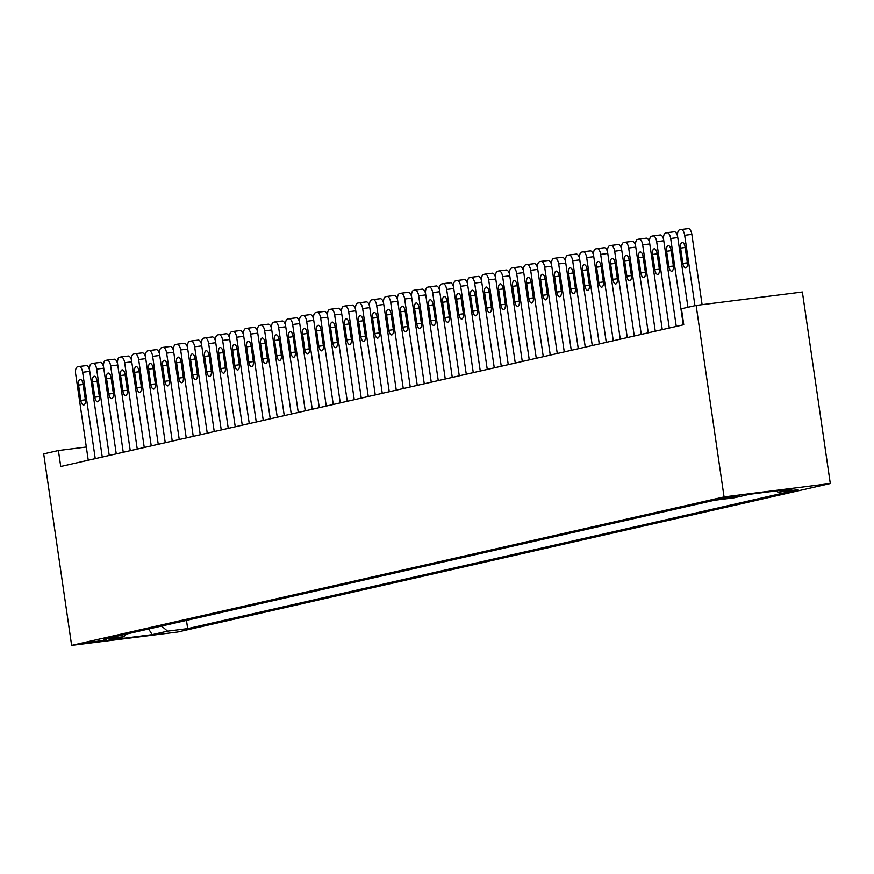 <?xml version="1.0" encoding="UTF-8"?>
<svg xmlns="http://www.w3.org/2000/svg" width="874" height="874" viewBox="0 0 874 874"><rect width="100%" height="100%" fill="white"/><g stroke="black" fill="none" stroke-linecap="round" stroke-linejoin="round"><path stroke-width="1.31" d="M720.045 498.573L739.448 495.929L720.045 498.573M724.065 496.935L696.13 305.419L802.365 292.014L830.3 483.53L177.87 631.989L71.635 645.394L724.065 496.935L830.3 483.53M86.318 447.018L58.405 450.536L60.732 466.498L683.752 324.724L681.425 308.762L696.13 305.419M106.562 640.008L87.761 642.576L106.562 640.008L106.453 639.276M161.57 626.068L167.579 631.159L187.681 628.625L798.104 489.724L778.002 492.259L793.406 488.752L749.761 494.258L734.357 497.765L714.266 500.299L103.842 639.2L123.933 636.665L125.561 634.262M167.579 631.159L152.174 634.666L108.54 640.172L123.933 636.665M58.405 450.536L43.7 453.879L71.635 645.394M186.479 620.398L187.681 628.625M778.002 492.259L776.396 490.893M148.689 628.996L152.174 634.666M88.252 460.237L75.645 373.864A6.457 2.862 -97.2 0 1 77.513 366.84L78.911 366.523A6.457 2.862 -97.2 0 1 79.042 366.501A6.457 2.862 -97.2 0 1 82.648 372.269L95.244 458.642M78.584 385.063A5.168 2.283 82.8 0 1 80.179 379.436A5.168 2.283 82.8 0 1 83.063 384.047L85.302 399.374A5.168 2.283 82.8 0 1 83.707 405.001A5.168 2.283 82.8 0 1 80.823 400.39L78.584 385.063L83.128 384.494M79.163 366.49L86.089 365.616A6.457 2.862 82.8 0 1 86.22 365.594A6.457 2.862 82.8 0 1 89.574 370.052M102.247 457.047L89.651 370.674A6.457 2.862 -97.2 0 1 91.519 363.66L92.917 363.344A6.457 2.862 -97.2 0 1 93.037 363.322A6.457 2.862 -97.2 0 1 96.643 369.09L109.25 455.452M92.589 381.883A5.168 2.283 82.8 0 1 94.174 376.246A5.168 2.283 82.8 0 1 97.069 380.867L99.297 396.184A5.168 2.283 82.8 0 1 97.702 401.822A5.168 2.283 82.8 0 1 94.818 397.2L92.589 381.883L97.134 381.304M93.168 363.311L100.095 362.437A6.457 2.862 82.8 0 1 100.215 362.415A6.457 2.862 82.8 0 1 103.569 366.862M116.253 453.868L103.645 367.495A6.457 2.862 -97.2 0 1 105.514 360.47L106.912 360.154A6.457 2.862 -97.2 0 1 107.043 360.132A6.457 2.862 -97.2 0 1 110.648 365.9L123.245 452.273M106.584 378.693A5.168 2.283 82.8 0 1 108.179 373.067A5.168 2.283 82.8 0 1 111.064 377.677L113.303 392.994A5.168 2.283 82.8 0 1 111.708 398.631A5.168 2.283 82.8 0 1 108.824 394.021L106.584 378.693L111.129 378.125M107.163 360.121L114.09 359.247A6.457 2.862 82.8 0 1 114.221 359.225A6.457 2.862 82.8 0 1 117.575 363.682M130.248 450.678L117.651 364.305A6.457 2.862 -97.2 0 1 119.52 357.28L120.918 356.963A6.457 2.862 -97.2 0 1 121.038 356.942A6.457 2.862 -97.2 0 1 124.654 362.71L137.251 449.083M120.59 375.514A5.168 2.283 82.8 0 1 122.174 369.877A5.168 2.283 82.8 0 1 125.069 374.487L127.298 389.815A5.168 2.283 82.8 0 1 125.703 395.441A5.168 2.283 82.8 0 1 122.819 390.831L120.59 375.514L125.135 374.935M121.169 356.931L128.096 356.057A6.457 2.862 82.8 0 1 128.216 356.035A6.457 2.862 82.8 0 1 131.57 360.492M144.254 447.488L131.646 361.126A6.457 2.862 -97.2 0 1 133.514 354.101L134.913 353.784A6.457 2.862 -97.2 0 1 135.044 353.762A6.457 2.862 -97.2 0 1 138.649 359.531L151.246 445.904M134.585 372.324A5.168 2.283 82.8 0 1 136.18 366.687A5.168 2.283 82.8 0 1 139.064 371.308L141.304 386.625A5.168 2.283 82.8 0 1 139.709 392.262A5.168 2.283 82.8 0 1 136.825 387.641L134.585 372.324L139.13 371.756M135.164 353.752L142.101 352.877A6.457 2.862 82.8 0 1 142.222 352.856A6.457 2.862 82.8 0 1 145.576 357.302M158.249 444.309L145.652 357.936A6.457 2.862 -97.2 0 1 147.52 350.911L148.919 350.594A6.457 2.862 -97.2 0 1 149.039 350.572A6.457 2.862 -97.2 0 1 152.655 356.341L165.252 442.714M148.591 369.134A5.168 2.283 82.8 0 1 150.175 363.508A5.168 2.283 82.8 0 1 153.07 368.118L155.299 383.435A5.168 2.283 82.8 0 1 153.704 389.072A5.168 2.283 82.8 0 1 150.82 384.462L148.591 369.134L153.136 368.566M149.17 350.561L156.096 349.687A6.457 2.862 82.8 0 1 156.217 349.666A6.457 2.862 82.8 0 1 159.571 354.123M172.254 441.119L159.647 354.746A6.457 2.862 -97.2 0 1 161.515 347.732L162.925 347.404A6.457 2.862 -97.2 0 1 163.045 347.382A6.457 2.862 -97.2 0 1 166.65 353.151L179.246 439.524M162.586 365.955A5.168 2.283 82.8 0 1 164.181 360.317A5.168 2.283 82.8 0 1 167.065 364.928L169.305 380.256A5.168 2.283 82.8 0 1 167.71 385.893A5.168 2.283 82.8 0 1 164.825 381.272L162.586 365.955L167.131 365.376M163.165 347.382L170.102 346.508A6.457 2.862 82.8 0 1 170.222 346.486A6.457 2.862 82.8 0 1 173.576 350.933M186.249 437.94L173.653 351.567A6.457 2.862 -97.2 0 1 175.521 344.542L176.919 344.225A6.457 2.862 -97.2 0 1 177.04 344.203A6.457 2.862 -97.2 0 1 180.656 349.971L193.252 436.344M176.592 362.765A5.168 2.283 82.8 0 1 178.176 357.127A5.168 2.283 82.8 0 1 181.071 361.749L183.3 377.065A5.168 2.283 82.8 0 1 181.705 382.703A5.168 2.283 82.8 0 1 178.82 378.092L176.592 362.765L181.137 362.197M177.171 344.192L184.097 343.318A6.457 2.862 82.8 0 1 184.217 343.296A6.457 2.862 82.8 0 1 187.571 347.743M200.255 434.749L187.648 348.376A6.457 2.862 -97.2 0 1 189.516 341.352L190.925 341.035A6.457 2.862 -97.2 0 1 191.045 341.013A6.457 2.862 -97.2 0 1 194.651 346.781L207.247 433.154M190.587 359.585A5.168 2.283 82.8 0 1 192.182 353.948A5.168 2.283 82.8 0 1 195.066 358.558L197.305 373.886A5.168 2.283 82.8 0 1 195.71 379.513A5.168 2.283 82.8 0 1 192.826 374.902L190.587 359.585L195.131 359.006M191.166 341.002L198.103 340.128A6.457 2.862 82.8 0 1 198.223 340.106A6.457 2.862 82.8 0 1 201.577 344.564M214.25 431.559L201.654 345.186A6.457 2.862 -97.2 0 1 203.522 338.172L204.92 337.856A6.457 2.862 -97.2 0 1 205.04 337.834A6.457 2.862 -97.2 0 1 208.657 343.602L221.253 429.975M204.592 356.395A5.168 2.283 82.8 0 1 206.177 350.758A5.168 2.283 82.8 0 1 209.072 355.379L211.3 370.696A5.168 2.283 82.8 0 1 209.705 376.333A5.168 2.283 82.8 0 1 206.821 371.712L204.592 356.395L209.137 355.816M205.172 337.823L212.098 336.949A6.457 2.862 82.8 0 1 212.218 336.927A6.457 2.862 82.8 0 1 215.572 341.373M228.256 428.38L215.649 342.007A6.457 2.862 -97.2 0 1 217.517 334.982L218.926 334.666A6.457 2.862 -97.2 0 1 219.046 334.644A6.457 2.862 -97.2 0 1 222.652 340.412L235.248 426.785M218.587 353.205A5.168 2.283 82.8 0 1 220.182 347.579A5.168 2.283 82.8 0 1 223.067 352.189L225.306 367.506A5.168 2.283 82.8 0 1 223.711 373.143A5.168 2.283 82.8 0 1 220.827 368.533L218.587 353.205L223.132 352.637M219.166 334.633L226.104 333.759A6.457 2.862 82.8 0 1 226.224 333.737A6.457 2.862 82.8 0 1 229.578 338.194M242.251 425.19L229.654 338.817A6.457 2.862 -97.2 0 1 231.523 331.803L232.921 331.475A6.457 2.862 -97.2 0 1 233.041 331.454A6.457 2.862 -97.2 0 1 236.657 337.222L249.254 423.595M232.593 350.026A5.168 2.283 82.8 0 1 234.188 344.389A5.168 2.283 82.8 0 1 237.073 348.999L239.301 364.327A5.168 2.283 82.8 0 1 237.706 369.964A5.168 2.283 82.8 0 1 234.822 365.343L232.593 350.026L237.138 349.447M233.172 331.454L240.099 330.569A6.457 2.862 82.8 0 1 240.219 330.547A6.457 2.862 82.8 0 1 243.573 335.004M256.257 422.011L243.649 335.638A6.457 2.862 -97.2 0 1 245.518 328.613L246.927 328.296A6.457 2.862 -97.2 0 1 247.047 328.274A6.457 2.862 -97.2 0 1 250.652 334.043L263.26 420.416M246.588 346.836A5.168 2.283 82.8 0 1 248.183 341.199A5.168 2.283 82.8 0 1 251.067 345.82L253.307 361.137A5.168 2.283 82.8 0 1 251.712 366.774A5.168 2.283 82.8 0 1 248.828 362.153L246.588 346.836L251.133 346.268M247.167 328.263L254.105 327.389A6.457 2.862 82.8 0 1 254.225 327.368A6.457 2.862 82.8 0 1 257.579 331.814M270.252 418.821L257.655 332.448A6.457 2.862 -97.2 0 1 259.523 325.423L260.922 325.106A6.457 2.862 -97.2 0 1 261.042 325.084A6.457 2.862 -97.2 0 1 264.658 330.853L277.255 417.226M260.594 343.657A5.168 2.283 82.8 0 1 262.189 338.019A5.168 2.283 82.8 0 1 265.073 342.63L267.302 357.958A5.168 2.283 82.8 0 1 265.718 363.584A5.168 2.283 82.8 0 1 262.823 358.974L260.594 343.657L265.139 343.078M261.173 325.073L268.1 324.199A6.457 2.862 82.8 0 1 268.22 324.178A6.457 2.862 82.8 0 1 271.574 328.635M284.258 415.631L271.65 329.258A6.457 2.862 -97.2 0 1 273.529 322.244L274.928 321.927A6.457 2.862 -97.2 0 1 275.048 321.905A6.457 2.862 -97.2 0 1 278.653 327.674L291.261 414.036M274.589 340.467A5.168 2.283 82.8 0 1 276.184 334.829A5.168 2.283 82.8 0 1 279.068 339.451L281.308 354.768A5.168 2.283 82.8 0 1 279.713 360.405A5.168 2.283 82.8 0 1 276.829 355.784L274.589 340.467L279.134 339.888M275.168 321.894L282.105 321.02A6.457 2.862 82.8 0 1 282.226 320.998A6.457 2.862 82.8 0 1 285.579 325.445M298.252 412.452L285.656 326.078A6.457 2.862 -97.2 0 1 287.524 319.054L288.923 318.737A6.457 2.862 -97.2 0 1 289.043 318.715A6.457 2.862 -97.2 0 1 292.659 324.483L305.255 410.856M288.595 337.277A5.168 2.283 82.8 0 1 290.19 331.65A5.168 2.283 82.8 0 1 293.074 336.261L295.303 351.577A5.168 2.283 82.8 0 1 293.719 357.215A5.168 2.283 82.8 0 1 290.823 352.604L288.595 337.277L293.14 336.709M289.174 318.704L296.1 317.83A6.457 2.862 82.8 0 1 296.22 317.808A6.457 2.862 82.8 0 1 299.574 322.266M312.258 409.261L299.651 322.888A6.457 2.862 -97.2 0 1 301.53 315.864L302.928 315.547A6.457 2.862 -97.2 0 1 303.049 315.525A6.457 2.862 -97.2 0 1 306.654 321.293L319.261 407.666M302.59 334.097A5.168 2.283 82.8 0 1 304.185 328.46A5.168 2.283 82.8 0 1 307.069 333.07L309.309 348.398A5.168 2.283 82.8 0 1 307.714 354.025A5.168 2.283 82.8 0 1 304.829 349.414L302.59 334.097L307.135 333.518M303.169 315.514L310.106 314.64A6.457 2.862 82.8 0 1 310.226 314.618A6.457 2.862 82.8 0 1 313.58 319.076M326.253 406.071L313.657 319.709A6.457 2.862 -97.2 0 1 315.525 312.684L316.923 312.368A6.457 2.862 -97.2 0 1 317.043 312.346A6.457 2.862 -97.2 0 1 320.66 318.114L333.256 404.487M316.596 330.907A5.168 2.283 82.8 0 1 318.191 325.27A5.168 2.283 82.8 0 1 321.075 329.891L323.304 345.208A5.168 2.283 82.8 0 1 321.719 350.845A5.168 2.283 82.8 0 1 318.824 346.224L316.596 330.907L321.14 330.339M317.175 312.335L324.101 311.461A6.457 2.862 82.8 0 1 324.232 311.439A6.457 2.862 82.8 0 1 327.575 315.885M340.259 402.892L327.663 316.519A6.457 2.862 -97.2 0 1 329.531 309.494L330.929 309.178A6.457 2.862 -97.2 0 1 331.049 309.156A6.457 2.862 -97.2 0 1 334.655 314.924L347.262 401.297M330.591 327.717A5.168 2.283 82.8 0 1 332.186 322.091A5.168 2.283 82.8 0 1 335.07 326.701L337.309 342.018A5.168 2.283 82.8 0 1 335.714 347.655A5.168 2.283 82.8 0 1 332.83 343.045L330.591 327.717L335.135 327.149M331.17 309.145L338.107 308.271A6.457 2.862 82.8 0 1 338.227 308.249A6.457 2.862 82.8 0 1 341.581 312.706M354.254 399.702L341.658 313.329A6.457 2.862 -97.2 0 1 343.526 306.315L344.924 305.987A6.457 2.862 -97.2 0 1 345.055 305.966A6.457 2.862 -97.2 0 1 348.66 311.734L361.257 398.107M344.596 324.538A5.168 2.283 82.8 0 1 346.191 318.901A5.168 2.283 82.8 0 1 349.076 323.511L351.304 338.839A5.168 2.283 82.8 0 1 349.72 344.476A5.168 2.283 82.8 0 1 346.825 339.855L344.596 324.538L349.141 323.959M345.175 305.966L352.102 305.092A6.457 2.862 82.8 0 1 352.233 305.07A6.457 2.862 82.8 0 1 355.576 309.516M368.26 396.523L355.663 310.15A6.457 2.862 -97.2 0 1 357.532 303.125L358.93 302.808A6.457 2.862 -97.2 0 1 359.05 302.786A6.457 2.862 -97.2 0 1 362.655 308.555L375.263 394.928M358.591 321.348A5.168 2.283 82.8 0 1 360.186 315.711A5.168 2.283 82.8 0 1 363.071 320.332L365.31 335.649A5.168 2.283 82.8 0 1 363.715 341.286A5.168 2.283 82.8 0 1 360.831 336.676L358.591 321.348L363.136 320.78M359.17 302.775L366.108 301.901A6.457 2.862 82.8 0 1 366.228 301.88A6.457 2.862 82.8 0 1 369.582 306.326M382.255 393.333L369.658 306.96A6.457 2.862 -97.2 0 1 371.526 299.935L372.925 299.618A6.457 2.862 -97.2 0 1 373.056 299.596A6.457 2.862 -97.2 0 1 376.661 305.365L389.258 391.738M372.597 318.169A5.168 2.283 82.8 0 1 374.192 312.531A5.168 2.283 82.8 0 1 377.076 317.142L379.316 332.47A5.168 2.283 82.8 0 1 377.721 338.096A5.168 2.283 82.8 0 1 374.826 333.486L372.597 318.169L377.142 317.59M373.176 299.585L380.103 298.711A6.457 2.862 82.8 0 1 380.234 298.69A6.457 2.862 82.8 0 1 383.577 303.147M396.261 390.143L383.664 303.77A6.457 2.862 -97.2 0 1 385.532 296.756L386.931 296.439A6.457 2.862 -97.2 0 1 387.051 296.417A6.457 2.862 -97.2 0 1 390.656 302.186L403.264 388.559M386.592 314.979A5.168 2.283 82.8 0 1 388.187 309.341A5.168 2.283 82.8 0 1 391.071 313.963L393.311 329.279A5.168 2.283 82.8 0 1 391.716 334.917A5.168 2.283 82.8 0 1 388.832 330.296L386.592 314.979L391.137 314.4M387.171 296.406L394.108 295.532A6.457 2.862 82.8 0 1 394.229 295.51A6.457 2.862 82.8 0 1 397.583 299.957M410.256 386.964L397.659 300.59A6.457 2.862 -97.2 0 1 399.527 293.566L400.926 293.249A6.457 2.862 -97.2 0 1 401.057 293.227A6.457 2.862 -97.2 0 1 404.662 298.995L417.259 385.368M400.598 311.789A5.168 2.283 82.8 0 1 402.193 306.162A5.168 2.283 82.8 0 1 405.077 310.773L407.317 326.089A5.168 2.283 82.8 0 1 405.722 331.727A5.168 2.283 82.8 0 1 402.827 327.116L400.598 311.789L405.143 311.22M401.177 293.216L408.103 292.342A6.457 2.862 82.8 0 1 408.234 292.32A6.457 2.862 82.8 0 1 411.588 296.778M424.261 383.773L411.665 297.4A6.457 2.862 -97.2 0 1 413.533 290.387L414.932 290.059A6.457 2.862 -97.2 0 1 415.052 290.037A6.457 2.862 -97.2 0 1 418.657 295.805L431.264 382.178M414.593 308.609A5.168 2.283 82.8 0 1 416.188 302.972A5.168 2.283 82.8 0 1 419.072 307.582L421.312 322.91A5.168 2.283 82.8 0 1 419.717 328.548A5.168 2.283 82.8 0 1 416.832 323.926L414.593 308.609L419.138 308.03M415.183 290.037L422.109 289.152A6.457 2.862 82.8 0 1 422.229 289.141A6.457 2.862 82.8 0 1 425.583 293.588M438.256 380.594L425.66 294.221A6.457 2.862 -97.2 0 1 427.528 287.196L428.926 286.88A6.457 2.862 -97.2 0 1 429.058 286.858A6.457 2.862 -97.2 0 1 432.663 292.626L445.259 378.999M428.599 305.419A5.168 2.283 82.8 0 1 430.194 299.782A5.168 2.283 82.8 0 1 433.078 304.403L435.318 319.72A5.168 2.283 82.8 0 1 433.723 325.357A5.168 2.283 82.8 0 1 430.838 320.747L428.599 305.419L433.143 304.851M429.178 286.847L436.104 285.973A6.457 2.862 82.8 0 1 436.235 285.951A6.457 2.862 82.8 0 1 439.589 290.397M452.262 377.404L439.666 291.031A6.457 2.862 -97.2 0 1 441.534 284.006L442.932 283.689A6.457 2.862 -97.2 0 1 443.052 283.668A6.457 2.862 -97.2 0 1 446.658 289.436L459.265 375.809M442.594 302.24A5.168 2.283 82.8 0 1 444.189 296.603A5.168 2.283 82.8 0 1 447.084 301.213L449.312 316.541A5.168 2.283 82.8 0 1 447.717 322.167A5.168 2.283 82.8 0 1 444.833 317.557L442.594 302.24L447.138 301.661M443.184 283.657L450.11 282.783A6.457 2.862 82.8 0 1 450.23 282.761A6.457 2.862 82.8 0 1 453.584 287.218M466.268 374.214L453.661 287.841A6.457 2.862 -97.2 0 1 455.529 280.827L456.927 280.51A6.457 2.862 -97.2 0 1 457.058 280.488A6.457 2.862 -97.2 0 1 460.664 286.257L473.26 372.619M456.599 299.05A5.168 2.283 82.8 0 1 458.195 293.413A5.168 2.283 82.8 0 1 461.079 298.034L463.318 313.351A5.168 2.283 82.8 0 1 461.723 318.988A5.168 2.283 82.8 0 1 458.839 314.367L456.599 299.05L461.144 298.471M457.178 280.478L464.105 279.604A6.457 2.862 82.8 0 1 464.236 279.582A6.457 2.862 82.8 0 1 467.59 284.028M480.263 371.035L467.666 284.662A6.457 2.862 -97.2 0 1 469.535 277.637L470.933 277.32A6.457 2.862 -97.2 0 1 471.053 277.298A6.457 2.862 -97.2 0 1 474.658 283.067L487.266 369.44M470.594 295.86A5.168 2.283 82.8 0 1 472.189 290.234A5.168 2.283 82.8 0 1 475.085 294.844L477.313 310.161A5.168 2.283 82.8 0 1 475.718 315.798A5.168 2.283 82.8 0 1 472.834 311.188L470.594 295.86L475.15 295.292M471.184 277.287L478.111 276.413A6.457 2.862 82.8 0 1 478.231 276.392A6.457 2.862 82.8 0 1 481.585 280.849M494.269 367.845L481.661 281.472A6.457 2.862 -97.2 0 1 483.53 274.447L484.928 274.13A6.457 2.862 -97.2 0 1 485.059 274.108A6.457 2.862 -97.2 0 1 488.664 279.877L501.261 366.25M484.6 292.681A5.168 2.283 82.8 0 1 486.195 287.043A5.168 2.283 82.8 0 1 489.079 291.654L491.319 306.982A5.168 2.283 82.8 0 1 489.724 312.608A5.168 2.283 82.8 0 1 486.84 307.998L484.6 292.681L489.145 292.102M485.179 274.097L492.106 273.223A6.457 2.862 82.8 0 1 492.237 273.201A6.457 2.862 82.8 0 1 495.591 277.659M508.264 364.655L495.667 278.293A6.457 2.862 -97.2 0 1 497.535 271.268L498.934 270.951A6.457 2.862 -97.2 0 1 499.054 270.929A6.457 2.862 -97.2 0 1 502.659 276.697L515.267 363.071M498.606 289.491A5.168 2.283 82.8 0 1 500.19 283.853A5.168 2.283 82.8 0 1 503.085 288.475L505.314 303.791A5.168 2.283 82.8 0 1 503.719 309.429A5.168 2.283 82.8 0 1 500.835 304.808L498.606 289.491L503.151 288.923M499.185 270.918L506.112 270.044A6.457 2.862 82.8 0 1 506.232 270.022A6.457 2.862 82.8 0 1 509.586 274.469M522.27 361.475L509.662 275.102A6.457 2.862 -97.2 0 1 511.53 268.078L512.929 267.761A6.457 2.862 -97.2 0 1 513.06 267.739A6.457 2.862 -97.2 0 1 516.665 273.507L529.262 359.88M512.601 286.301A5.168 2.283 82.8 0 1 514.196 280.674A5.168 2.283 82.8 0 1 517.08 285.285L519.32 300.601A5.168 2.283 82.8 0 1 517.725 306.239A5.168 2.283 82.8 0 1 514.841 301.628L512.601 286.301L517.146 285.732M513.18 267.728L520.106 266.854A6.457 2.862 82.8 0 1 520.238 266.832A6.457 2.862 82.8 0 1 523.592 271.29M536.265 358.285L523.668 271.912A6.457 2.862 -97.2 0 1 525.536 264.898L526.935 264.571A6.457 2.862 -97.2 0 1 527.055 264.549A6.457 2.862 -97.2 0 1 530.671 270.317L543.267 356.69M526.607 283.121A5.168 2.283 82.8 0 1 528.191 277.484A5.168 2.283 82.8 0 1 531.086 282.105L533.315 297.422A5.168 2.283 82.8 0 1 531.72 303.059A5.168 2.283 82.8 0 1 528.836 298.438L526.607 283.121L531.152 282.542M527.186 264.549L534.112 263.675A6.457 2.862 82.8 0 1 534.232 263.653A6.457 2.862 82.8 0 1 537.586 268.1M550.27 355.106L537.663 268.733A6.457 2.862 -97.2 0 1 539.531 261.708L540.93 261.392A6.457 2.862 -97.2 0 1 541.061 261.37A6.457 2.862 -97.2 0 1 544.666 267.138L557.262 353.511M540.602 279.931A5.168 2.283 82.8 0 1 542.197 274.305A5.168 2.283 82.8 0 1 545.081 278.915L547.321 294.232A5.168 2.283 82.8 0 1 545.726 299.869A5.168 2.283 82.8 0 1 542.841 295.259L540.602 279.931L545.147 279.363M541.181 261.359L548.118 260.485A6.457 2.862 82.8 0 1 548.238 260.463A6.457 2.862 82.8 0 1 551.592 264.909M564.265 351.916L551.669 265.543A6.457 2.862 -97.2 0 1 553.537 258.518L554.935 258.201A6.457 2.862 -97.2 0 1 555.056 258.18A6.457 2.862 -97.2 0 1 558.672 263.948L571.268 350.321M554.608 276.752A5.168 2.283 82.8 0 1 556.192 271.115A5.168 2.283 82.8 0 1 559.087 275.725L561.316 291.053A5.168 2.283 82.8 0 1 559.721 296.679A5.168 2.283 82.8 0 1 556.836 292.069L554.608 276.752L559.152 276.173M555.187 258.169L562.113 257.295A6.457 2.862 82.8 0 1 562.233 257.273A6.457 2.862 82.8 0 1 565.587 261.73M578.271 348.726L565.664 262.353A6.457 2.862 -97.2 0 1 567.532 255.339L568.941 255.022A6.457 2.862 -97.2 0 1 569.061 255A6.457 2.862 -97.2 0 1 572.667 260.769L585.263 347.142M568.603 273.562A5.168 2.283 82.8 0 1 570.198 267.925A5.168 2.283 82.8 0 1 573.082 272.546L575.321 287.863A5.168 2.283 82.8 0 1 573.726 293.5A5.168 2.283 82.8 0 1 570.842 288.879L568.603 273.562L573.147 272.983M569.182 254.99L576.119 254.115A6.457 2.862 82.8 0 1 576.239 254.094A6.457 2.862 82.8 0 1 579.593 258.54M592.266 345.547L579.67 259.174A6.457 2.862 -97.2 0 1 581.538 252.149L582.936 251.832A6.457 2.862 -97.2 0 1 583.056 251.81A6.457 2.862 -97.2 0 1 586.673 257.579L599.269 343.952M582.608 270.372A5.168 2.283 82.8 0 1 584.193 264.746A5.168 2.283 82.8 0 1 587.088 269.356L589.316 284.673A5.168 2.283 82.8 0 1 587.721 290.31A5.168 2.283 82.8 0 1 584.837 285.7L582.608 270.372L587.153 269.804M583.187 251.799L590.114 250.925A6.457 2.862 82.8 0 1 590.234 250.904A6.457 2.862 82.8 0 1 593.588 255.361M606.272 342.357L593.664 255.984A6.457 2.862 -97.2 0 1 595.533 248.97L596.942 248.642A6.457 2.862 -97.2 0 1 597.062 248.62A6.457 2.862 -97.2 0 1 600.667 254.389L613.264 340.762M596.603 267.193A5.168 2.283 82.8 0 1 598.198 261.555A5.168 2.283 82.8 0 1 601.083 266.166L603.322 281.494A5.168 2.283 82.8 0 1 601.727 287.131A5.168 2.283 82.8 0 1 598.843 282.51L596.603 267.193L601.148 266.614M597.182 248.62L604.12 247.735A6.457 2.862 82.8 0 1 604.24 247.724A6.457 2.862 82.8 0 1 607.594 252.171M620.267 339.178L607.67 252.805A6.457 2.862 -97.2 0 1 609.539 245.78L610.937 245.463A6.457 2.862 -97.2 0 1 611.057 245.441A6.457 2.862 -97.2 0 1 614.673 251.209L627.27 337.582M610.609 264.003A5.168 2.283 82.8 0 1 612.204 258.365A5.168 2.283 82.8 0 1 615.088 262.987L617.317 278.303A5.168 2.283 82.8 0 1 615.722 283.941A5.168 2.283 82.8 0 1 612.838 279.33L610.609 264.003L615.154 263.435M611.188 245.43L618.115 244.556A6.457 2.862 82.8 0 1 618.235 244.534A6.457 2.862 82.8 0 1 621.589 248.981M634.273 335.987L621.665 249.614A6.457 2.862 -97.2 0 1 623.533 242.59L624.943 242.273A6.457 2.862 -97.2 0 1 625.063 242.251A6.457 2.862 -97.2 0 1 628.668 248.019L641.276 334.392M624.604 260.823A5.168 2.283 82.8 0 1 626.199 255.186A5.168 2.283 82.8 0 1 629.083 259.797L631.323 275.124A5.168 2.283 82.8 0 1 629.728 280.751A5.168 2.283 82.8 0 1 626.844 276.14L624.604 260.823L629.149 260.244M625.183 242.24L632.12 241.366A6.457 2.862 82.8 0 1 632.241 241.344A6.457 2.862 82.8 0 1 635.595 245.802M648.268 332.797L635.671 246.424A6.457 2.862 -97.2 0 1 637.539 239.41L638.938 239.094A6.457 2.862 -97.2 0 1 639.058 239.072A6.457 2.862 -97.2 0 1 642.674 244.84L655.271 331.213M638.61 257.633A5.168 2.283 82.8 0 1 640.205 251.996A5.168 2.283 82.8 0 1 643.089 256.617L645.318 271.934A5.168 2.283 82.8 0 1 643.723 277.571A5.168 2.283 82.8 0 1 640.839 272.95L638.61 257.633L643.155 257.054M639.189 239.061L646.115 238.187A6.457 2.862 82.8 0 1 646.236 238.165A6.457 2.862 82.8 0 1 649.59 242.611M662.274 329.618L649.666 243.245A6.457 2.862 -97.2 0 1 651.534 236.22L652.944 235.904A6.457 2.862 -97.2 0 1 653.064 235.882A6.457 2.862 -97.2 0 1 656.669 241.65L669.276 328.023M652.605 254.443A5.168 2.283 82.8 0 1 654.2 248.817A5.168 2.283 82.8 0 1 657.084 253.427L659.324 268.744A5.168 2.283 82.8 0 1 657.729 274.381A5.168 2.283 82.8 0 1 654.845 269.771L652.605 254.443L657.15 253.875M653.184 235.871L660.121 234.997A6.457 2.862 82.8 0 1 660.241 234.975A6.457 2.862 82.8 0 1 663.595 239.432M676.268 326.428L663.672 240.055A6.457 2.862 -97.2 0 1 665.54 233.03L666.938 232.713A6.457 2.862 -97.2 0 1 667.059 232.692A6.457 2.862 -97.2 0 1 670.675 238.46L683.271 324.833M666.611 251.264A5.168 2.283 82.8 0 1 668.206 245.627A5.168 2.283 82.8 0 1 671.09 250.237L673.319 265.565A5.168 2.283 82.8 0 1 671.735 271.191A5.168 2.283 82.8 0 1 668.839 266.581L666.611 251.264L671.156 250.685M667.19 232.681L674.116 231.807A6.457 2.862 82.8 0 1 674.236 231.785A6.457 2.862 82.8 0 1 677.59 236.242M687.947 307.287L677.667 236.876A6.457 2.862 -97.2 0 1 679.546 229.851L680.944 229.534A6.457 2.862 -97.2 0 1 681.064 229.512A6.457 2.862 -97.2 0 1 684.67 235.281L694.939 305.692M702.106 304.665L691.847 234.374L684.67 235.281M680.606 248.074A5.168 2.283 82.8 0 1 682.201 242.437A5.168 2.283 82.8 0 1 685.085 247.058L687.325 262.375A5.168 2.283 82.8 0 1 685.729 268.012A5.168 2.283 82.8 0 1 682.845 263.391L680.606 248.074L685.15 247.506M681.185 229.501L688.122 228.627A6.457 2.862 82.8 0 1 688.242 228.606A6.457 2.862 82.8 0 1 691.847 234.374M89.749 371.374L82.648 372.269M80.823 400.39L85.357 399.811M103.755 368.194L96.643 369.09M94.818 397.2L99.352 396.632M117.75 365.004L110.648 365.9M108.824 394.021L113.358 393.442M131.755 361.814L124.654 362.71M122.819 390.831L127.353 390.263M145.75 358.635L138.649 359.531M136.825 387.641L141.359 387.073M159.756 355.445L152.655 356.341M150.82 384.462L155.353 383.883M173.751 352.255L166.65 353.151M164.825 381.272L169.359 380.703M187.757 349.076L180.656 349.971M178.82 378.092L183.354 377.513M201.752 345.886L194.651 346.781M192.826 374.902L197.36 374.334M215.758 342.706L208.657 343.602M206.821 371.712L211.355 371.144M229.753 339.516L222.652 340.412M220.827 368.533L225.361 367.954M243.759 336.326L236.657 337.222M234.822 365.343L239.367 364.775M257.754 333.147L250.652 334.043M248.828 362.153L253.362 361.585M271.759 329.957L264.658 330.853M262.823 358.974L267.368 358.395M285.754 326.778L278.653 327.674M276.829 355.784L281.362 355.215M299.76 323.588L292.659 324.483M290.823 352.604L295.368 352.025M313.755 320.397L306.654 321.293M304.829 349.414L309.363 348.846M327.761 317.218L320.66 318.114M318.824 346.224L323.369 345.656M341.756 314.028L334.655 314.924M332.83 343.045L337.364 342.466M355.762 310.838L348.66 311.734M346.825 339.855L351.37 339.287M369.757 307.659L362.655 308.555M360.831 336.676L365.365 336.097M383.762 304.469L376.661 305.365M374.826 333.486L379.371 332.918M397.757 301.29L390.656 302.186M388.832 330.296L393.366 329.727M411.763 298.1L404.662 298.995M402.827 327.116L407.371 326.537M425.758 294.909L418.657 295.805M416.832 323.926L421.366 323.358M439.764 291.73L432.663 292.626M430.838 320.747L435.372 320.168M453.759 288.54L446.658 289.436M444.833 317.557L449.367 316.978M467.765 285.361L460.664 286.257M458.839 314.367L463.373 313.799M481.771 282.171L474.658 283.067M472.834 311.188L477.368 310.609M495.766 278.981L488.664 279.877M486.84 307.998L491.374 307.429M509.771 275.802L502.659 276.697M500.835 304.808L505.369 304.239M523.766 272.612L516.665 273.507M514.841 301.628L519.375 301.049M537.772 269.421L530.671 270.317M528.836 298.438L533.369 297.87M551.767 266.242L544.666 267.138M542.841 295.259L547.375 294.68M565.773 263.052L558.672 263.948M556.836 292.069L561.37 291.501M579.768 259.873L572.667 260.769M570.842 288.879L575.376 288.311M593.774 256.683L586.673 257.579M584.837 285.7L589.371 285.121M607.769 253.493L600.667 254.389M598.843 282.51L603.377 281.941M621.775 250.314L614.673 251.209M612.838 279.33L617.372 278.751M635.769 247.124L628.668 248.019M626.844 276.14L631.378 275.561M649.775 243.944L642.674 244.84M640.839 272.95L645.383 272.382M663.77 240.754L656.669 241.65M654.845 269.771L659.378 269.192M677.776 237.564L670.675 238.46M668.839 266.581L673.384 266.013M682.845 263.391L687.379 262.823M86.22 365.594L79.042 366.501M100.215 362.415L93.037 363.322M114.221 359.225L107.043 360.132M128.216 356.035L121.038 356.942M142.222 352.856L135.044 353.762M156.217 349.666L149.039 350.572M170.222 346.486L163.045 347.382M184.217 343.296L177.04 344.203M198.223 340.106L191.045 341.013M212.218 336.927L205.04 337.834M226.224 333.737L219.046 334.644M240.219 330.547L233.041 331.454M254.225 327.368L247.047 328.274M268.22 324.178L261.042 325.084M282.226 320.998L275.048 321.905M296.22 317.808L289.043 318.715M310.226 314.618L303.049 315.525M324.232 311.439L317.043 312.346M338.227 308.249L331.049 309.156M352.233 305.07L345.055 305.966M366.228 301.88L359.05 302.786M380.234 298.69L373.056 299.596M394.229 295.51L387.051 296.417M408.234 292.32L401.057 293.227M422.229 289.141L415.052 290.037M436.235 285.951L429.058 286.858M450.23 282.761L443.052 283.668M464.236 279.582L457.058 280.488M478.231 276.392L471.053 277.298M492.237 273.201L485.059 274.108M506.232 270.022L499.054 270.929M520.238 266.832L513.06 267.739M534.232 263.653L527.055 264.549M548.238 260.463L541.061 261.37M562.233 257.273L555.056 258.18M576.239 254.094L569.061 255M590.234 250.904L583.056 251.81M604.24 247.724L597.062 248.62M618.235 244.534L611.057 245.441M632.241 241.344L625.063 242.251M646.236 238.165L639.058 239.072M660.241 234.975L653.064 235.882M674.236 231.785L667.059 232.692M688.242 228.606L681.064 229.512"/></g></svg>
